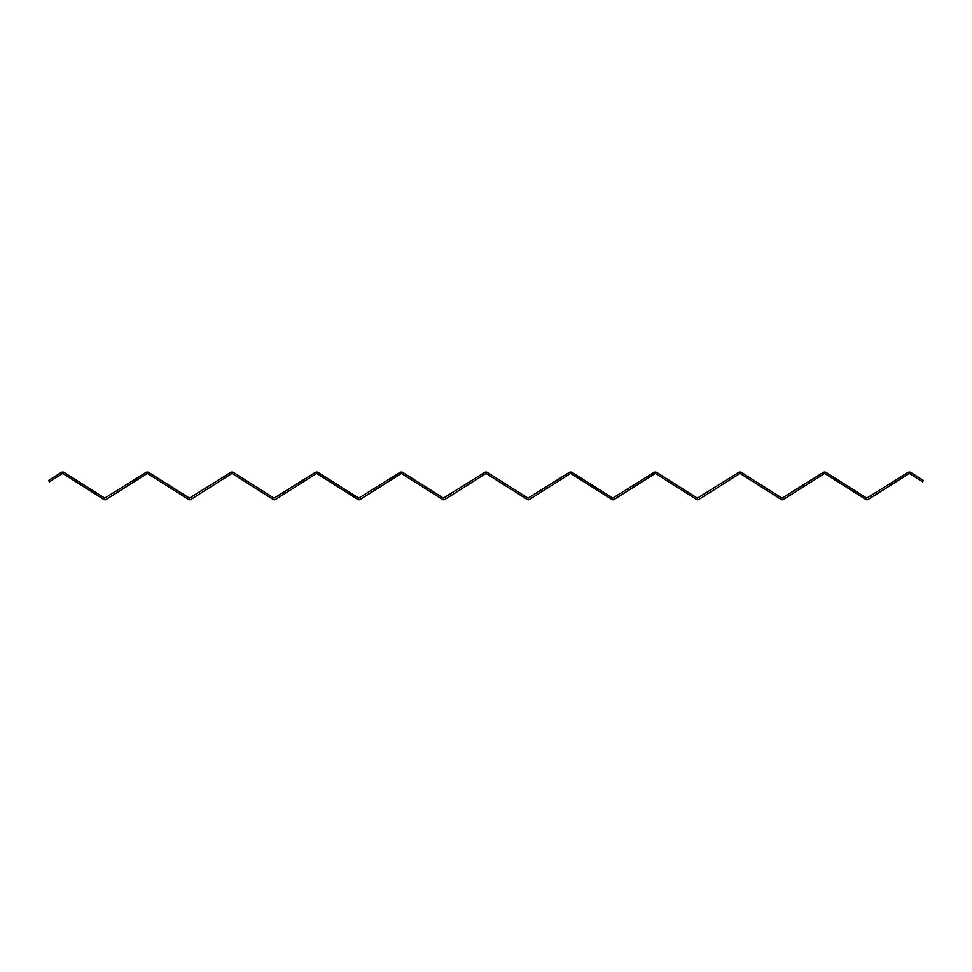 <?xml version="1.0" encoding="UTF-8"?>
<svg xmlns="http://www.w3.org/2000/svg" width="972" height="972" viewBox="0 0 972 972"><rect width="100%" height="100%" fill="white"/><g stroke="black" fill="none" stroke-linecap="round" stroke-linejoin="round"><path stroke-width="1.46" d="M923.4 480.435L922.549 481.772L910.035 473.838A1.324 1.324 0 0 0 908.613 473.838L868.118 499.499A2.114 2.114 0 0 1 865.858 499.499L825.362 473.838A1.324 1.324 0 0 0 823.952 473.838L783.456 499.499A2.114 2.114 0 0 1 781.196 499.499L740.7 473.838A1.324 1.324 0 0 0 739.279 473.838L698.795 499.499A2.114 2.114 0 0 1 696.523 499.499L656.039 473.838A1.324 1.324 0 0 0 654.618 473.838L614.134 499.499A2.114 2.114 0 0 1 611.862 499.499L571.378 473.838A1.324 1.324 0 0 0 569.957 473.838L529.461 499.499A2.114 2.114 0 0 1 527.201 499.499L486.705 473.838A1.324 1.324 0 0 0 485.295 473.838L444.799 499.499A2.114 2.114 0 0 1 442.539 499.499L402.043 473.838A1.324 1.324 0 0 0 400.622 473.838L360.138 499.499A2.114 2.114 0 0 1 357.866 499.499L317.382 473.838A1.324 1.324 0 0 0 315.961 473.838L275.477 499.499A2.114 2.114 0 0 1 273.205 499.499L232.721 473.838A1.324 1.324 0 0 0 231.3 473.838L190.804 499.499A2.114 2.114 0 0 1 188.544 499.499L148.048 473.838A1.324 1.324 0 0 0 146.638 473.838L106.142 499.499A2.114 2.114 0 0 1 103.883 499.499L63.387 473.838A1.324 1.324 0 0 0 61.965 473.838L49.451 481.772L48.6 480.435L61.127 472.501A2.916 2.916 0 0 1 64.237 472.501L104.733 498.162L145.788 472.501A2.916 2.916 0 0 1 148.898 472.501L189.394 498.162L230.449 472.501A2.916 2.916 0 0 1 233.559 472.501L274.055 498.162L315.11 472.501A2.916 2.916 0 0 1 318.233 472.501L358.717 498.162L399.784 472.501A2.916 2.916 0 0 1 402.894 472.501L443.39 498.162L484.445 472.501A2.916 2.916 0 0 1 487.555 472.501L528.051 498.162L569.106 472.501A2.916 2.916 0 0 1 572.216 472.501L612.712 498.162L653.767 472.501A2.916 2.916 0 0 1 656.89 472.501L697.374 498.162L738.441 472.501A2.916 2.916 0 0 1 741.551 472.501L782.047 498.162L823.102 472.501A2.916 2.916 0 0 1 826.212 472.501L866.708 498.162L907.763 472.501A2.916 2.916 0 0 1 910.873 472.501L923.4 480.435"/></g></svg>
